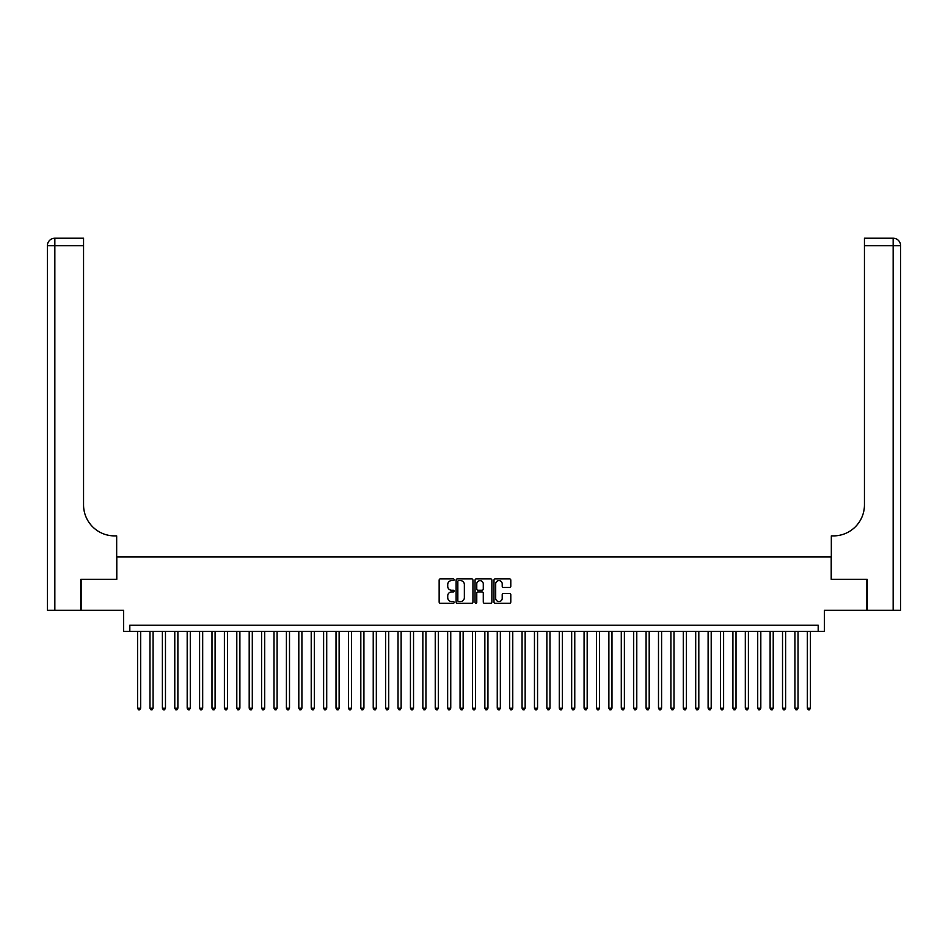 <?xml version="1.0" encoding="UTF-8"?>
<svg xmlns="http://www.w3.org/2000/svg" width="948" height="948" viewBox="0 0 948 948"><rect width="100%" height="100%" fill="white"/><g stroke="black" fill="none" stroke-linecap="round" stroke-linejoin="round"><path stroke-width="1.42" d="M454.151 579.761A0.853 0.853 0 0 0 453.298 578.908L440.37 578.908A1.221 1.221 0 0 0 439.149 580.129L439.149 602.039A1.221 1.221 0 0 0 440.37 603.26L453.298 603.26A0.853 0.853 0 0 0 454.151 602.407A0.853 0.853 0 0 0 453.298 601.553L451.627 601.553A3.899 3.899 0 0 1 447.729 597.655L447.729 595.83A3.899 3.899 0 0 1 451.627 591.931L453.298 591.931A0.853 0.853 0 0 0 454.151 591.09A0.853 0.853 0 0 0 453.298 590.237L451.627 590.237A3.899 3.899 0 0 1 447.729 586.338L447.729 584.513A3.899 3.899 0 0 1 451.627 580.614L453.298 580.614A0.853 0.853 0 0 0 454.151 579.761M509.574 587.487A1.221 1.221 0 0 0 510.794 586.279L510.794 580.129A1.221 1.221 0 0 0 509.574 578.908L495.212 578.908A1.221 1.221 0 0 0 493.991 580.129L493.991 602.039A1.221 1.221 0 0 0 495.212 603.26L509.574 603.26A1.221 1.221 0 0 0 510.794 602.039L510.794 594.609A1.221 1.221 0 0 0 509.574 593.401L503.435 593.401A1.221 1.221 0 0 0 502.215 594.609L502.215 598.295A3.259 3.259 0 0 1 498.956 601.553A3.259 3.259 0 0 1 495.697 598.295L495.697 583.873A3.259 3.259 0 0 1 498.956 580.614A3.259 3.259 0 0 1 502.215 583.873L502.215 586.279A1.221 1.221 0 0 0 503.435 587.487L509.574 587.487M818.183 631.392L824.381 631.392L824.381 610.311L866.863 610.311L866.863 579.299L831.206 579.299L831.206 556.974L116.794 556.974L116.794 579.299L81.137 579.299L81.137 610.311L123.619 610.311L123.619 631.392L818.183 631.392L818.183 625.194L129.817 625.194L129.817 631.392M472.934 580.129A1.221 1.221 0 0 0 471.713 578.908L457.351 578.908A1.221 1.221 0 0 0 456.13 580.129L456.13 602.039A1.221 1.221 0 0 0 457.351 603.26L471.713 603.26A1.221 1.221 0 0 0 472.934 602.039L472.934 580.129M476.287 578.908L490.649 578.908A1.221 1.221 0 0 1 491.87 580.129L491.87 602.039A1.221 1.221 0 0 1 490.649 603.26L484.499 603.26A1.221 1.221 0 0 1 483.279 602.039L483.279 593.152A1.221 1.221 0 0 0 482.07 591.931L477.982 591.931A1.221 1.221 0 0 0 476.773 593.152L476.773 602.407A0.853 0.853 0 0 1 475.92 603.26A0.853 0.853 0 0 1 475.067 602.407L475.067 580.129A1.221 1.221 0 0 1 476.287 578.908M458.69 580.614A0.853 0.853 0 0 0 457.837 581.468L457.837 600.7A0.853 0.853 0 0 0 458.69 601.553L460.455 601.553A3.899 3.899 0 0 0 464.354 597.655L464.354 584.513A3.899 3.899 0 0 0 460.455 580.614L458.69 580.614M483.279 583.932A3.259 3.259 0 0 0 480.032 580.674A3.259 3.259 0 0 0 476.773 583.932L476.773 589.016A1.221 1.221 0 0 0 477.982 590.237L482.07 590.237A1.221 1.221 0 0 0 483.279 589.016L483.279 583.932M137.567 631.392L137.567 708.168L140.671 708.168L140.671 631.392M140.671 708.168L139.735 709.779L138.503 709.779L137.567 708.168M80.77 579.299L116.675 579.299L116.675 535.893L114.566 535.893A31.011 31.011 0 0 1 83.554 504.881L83.554 245.662L54.842 245.662L54.842 610.311L80.77 610.311L80.77 579.299M54.842 610.311L47.4 610.311L47.4 245.662A7.442 7.442 0 0 1 54.842 238.221L83.554 238.221L83.554 245.662M47.4 535.893L47.4 245.662L54.842 245.662L54.842 238.221M114.566 535.893A31.011 31.011 0 0 1 83.554 504.881M867.23 579.299L831.325 579.299L831.325 535.893L833.434 535.893A31.011 31.011 0 0 0 864.446 504.881L864.446 238.221L893.158 238.221A7.442 7.442 0 0 1 900.6 245.662L900.6 610.311L867.23 610.311L867.23 579.299M833.434 535.893A31.011 31.011 0 0 0 864.446 504.881M900.6 245.662A7.442 7.442 0 0 0 893.158 238.221A7.442 7.442 0 0 1 900.6 245.662L864.446 245.662M149.974 631.392L149.974 708.168L153.078 708.168L153.078 631.392M153.078 708.168L152.142 709.779L150.898 709.779L149.974 708.168M162.381 631.392L162.381 708.168L165.473 708.168L165.473 631.392M165.473 708.168L164.549 709.779L163.305 709.779L162.381 708.168M174.776 631.392L174.776 708.168L177.88 708.168L177.88 631.392M177.88 708.168L176.944 709.779L175.712 709.779L174.776 708.168M187.183 631.392L187.183 708.168L190.287 708.168L190.287 631.392M190.287 708.168L189.351 709.779L188.107 709.779L187.183 708.168M199.59 631.392L199.59 708.168L202.682 708.168L202.682 631.392M202.682 708.168L201.758 709.779L200.514 709.779L199.59 708.168M211.985 631.392L211.985 708.168L215.089 708.168L215.089 631.392M215.089 708.168L214.153 709.779L212.921 709.779L211.985 708.168M224.392 631.392L224.392 708.168L227.496 708.168L227.496 631.392M227.496 708.168L226.56 709.779L225.316 709.779L224.392 708.168M236.799 631.392L236.799 708.168L239.891 708.168L239.891 631.392M239.891 708.168L238.967 709.779L237.723 709.779L236.799 708.168M249.194 631.392L249.194 708.168L252.298 708.168L252.298 631.392M252.298 708.168L251.362 709.779L250.13 709.779L249.194 708.168M261.601 631.392L261.601 708.168L264.705 708.168L264.705 631.392M264.705 708.168L263.769 709.779L262.525 709.779L261.601 708.168M274.008 631.392L274.008 708.168L277.1 708.168L277.1 631.392M277.1 708.168L276.176 709.779L274.932 709.779L274.008 708.168M286.403 631.392L286.403 708.168L289.507 708.168L289.507 631.392M289.507 708.168L288.571 709.779L287.339 709.779L286.403 708.168M298.81 631.392L298.81 708.168L301.914 708.168L301.914 631.392M301.914 708.168L300.978 709.779L299.734 709.779L298.81 708.168M311.217 631.392L311.217 708.168L314.309 708.168L314.309 631.392M314.309 708.168L313.385 709.779L312.141 709.779L311.217 708.168M323.612 631.392L323.612 708.168L326.716 708.168L326.716 631.392M326.716 708.168L325.78 709.779L324.548 709.779L323.612 708.168M336.019 631.392L336.019 708.168L339.123 708.168L339.123 631.392M339.123 708.168L338.187 709.779L336.943 709.779L336.019 708.168M348.426 631.392L348.426 708.168L351.518 708.168L351.518 631.392M351.518 708.168L350.594 709.779L349.35 709.779L348.426 708.168M360.821 631.392L360.821 708.168L363.925 708.168L363.925 631.392M363.925 708.168L362.989 709.779L361.757 709.779L360.821 708.168M373.228 631.392L373.228 708.168L376.332 708.168L376.332 631.392M376.332 708.168L375.396 709.779L374.152 709.779L373.228 708.168M385.635 631.392L385.635 708.168L388.727 708.168L388.727 631.392M388.727 708.168L387.803 709.779L386.559 709.779L385.635 708.168M398.03 631.392L398.03 708.168L401.134 708.168L401.134 631.392M401.134 708.168L400.198 709.779L398.966 709.779L398.03 708.168M410.437 631.392L410.437 708.168L413.541 708.168L413.541 631.392M413.541 708.168L412.605 709.779L411.361 709.779L410.437 708.168M422.844 631.392L422.844 708.168L425.936 708.168L425.936 631.392M425.936 708.168L425.012 709.779L423.768 709.779L422.844 708.168M435.239 631.392L435.239 708.168L438.343 708.168L438.343 631.392M438.343 708.168L437.407 709.779L436.175 709.779L435.239 708.168M447.646 631.392L447.646 708.168L450.75 708.168L450.75 631.392M450.75 708.168L449.814 709.779L448.57 709.779L447.646 708.168M460.053 631.392L460.053 708.168L463.145 708.168L463.145 631.392M463.145 708.168L462.221 709.779L460.977 709.779L460.053 708.168M472.448 631.392L472.448 708.168L475.552 708.168L475.552 631.392M475.552 708.168L474.616 709.779L473.384 709.779L472.448 708.168M484.855 631.392L484.855 708.168L487.947 708.168L487.947 631.392M487.947 708.168L487.023 709.779L485.779 709.779L484.855 708.168M497.25 631.392L497.25 708.168L500.354 708.168L500.354 631.392M500.354 708.168L499.43 709.779L498.186 709.779L497.25 708.168M509.657 631.392L509.657 708.168L512.761 708.168L512.761 631.392M512.761 708.168L511.825 709.779L510.593 709.779L509.657 708.168M522.064 631.392L522.064 708.168L525.156 708.168L525.156 631.392M525.156 708.168L524.232 709.779L522.988 709.779L522.064 708.168M534.459 631.392L534.459 708.168L537.563 708.168L537.563 631.392M537.563 708.168L536.639 709.779L535.395 709.779L534.459 708.168M546.866 631.392L546.866 708.168L549.97 708.168L549.97 631.392M549.97 708.168L549.034 709.779L547.802 709.779L546.866 708.168M559.273 631.392L559.273 708.168L562.365 708.168L562.365 631.392M562.365 708.168L561.441 709.779L560.197 709.779L559.273 708.168M571.668 631.392L571.668 708.168L574.772 708.168L574.772 631.392M574.772 708.168L573.848 709.779L572.604 709.779L571.668 708.168M584.075 631.392L584.075 708.168L587.179 708.168L587.179 631.392M587.179 708.168L586.243 709.779L585.011 709.779L584.075 708.168M596.482 631.392L596.482 708.168L599.574 708.168L599.574 631.392M599.574 708.168L598.65 709.779L597.406 709.779L596.482 708.168M608.877 631.392L608.877 708.168L611.981 708.168L611.981 631.392M611.981 708.168L611.057 709.779L609.813 709.779L608.877 708.168M621.284 631.392L621.284 708.168L624.388 708.168L624.388 631.392M624.388 708.168L623.452 709.779L622.22 709.779L621.284 708.168M633.691 631.392L633.691 708.168L636.783 708.168L636.783 631.392M636.783 708.168L635.859 709.779L634.615 709.779L633.691 708.168M646.086 631.392L646.086 708.168L649.19 708.168L649.19 631.392M649.19 708.168L648.266 709.779L647.022 709.779L646.086 708.168M658.493 631.392L658.493 708.168L661.597 708.168L661.597 631.392M661.597 708.168L660.661 709.779L659.429 709.779L658.493 708.168M670.9 631.392L670.9 708.168L673.992 708.168L673.992 631.392M673.992 708.168L673.068 709.779L671.824 709.779L670.9 708.168M683.295 631.392L683.295 708.168L686.399 708.168L686.399 631.392M686.399 708.168L685.475 709.779L684.231 709.779L683.295 708.168M695.702 631.392L695.702 708.168L698.806 708.168L698.806 631.392M698.806 708.168L697.87 709.779L696.638 709.779L695.702 708.168M708.109 631.392L708.109 708.168L711.201 708.168L711.201 631.392M711.201 708.168L710.277 709.779L709.033 709.779L708.109 708.168M720.504 631.392L720.504 708.168L723.608 708.168L723.608 631.392M723.608 708.168L722.684 709.779L721.44 709.779L720.504 708.168M732.911 631.392L732.911 708.168L736.015 708.168L736.015 631.392M736.015 708.168L735.079 709.779L733.847 709.779L732.911 708.168M745.318 631.392L745.318 708.168L748.41 708.168L748.41 631.392M748.41 708.168L747.486 709.779L746.242 709.779L745.318 708.168M757.713 631.392L757.713 708.168L760.817 708.168L760.817 631.392M760.817 708.168L759.893 709.779L758.649 709.779L757.713 708.168M770.12 631.392L770.12 708.168L773.224 708.168L773.224 631.392M773.224 708.168L772.288 709.779L771.056 709.779L770.12 708.168M782.527 631.392L782.527 708.168L785.619 708.168L785.619 631.392M785.619 708.168L784.695 709.779L783.451 709.779L782.527 708.168M794.922 631.392L794.922 708.168L798.026 708.168L798.026 631.392M798.026 708.168L797.102 709.779L795.858 709.779L794.922 708.168M807.329 631.392L807.329 708.168L810.433 708.168L810.433 631.392M810.433 708.168L809.497 709.779L808.265 709.779L807.329 708.168M893.158 610.311L893.158 238.221"/></g></svg>
